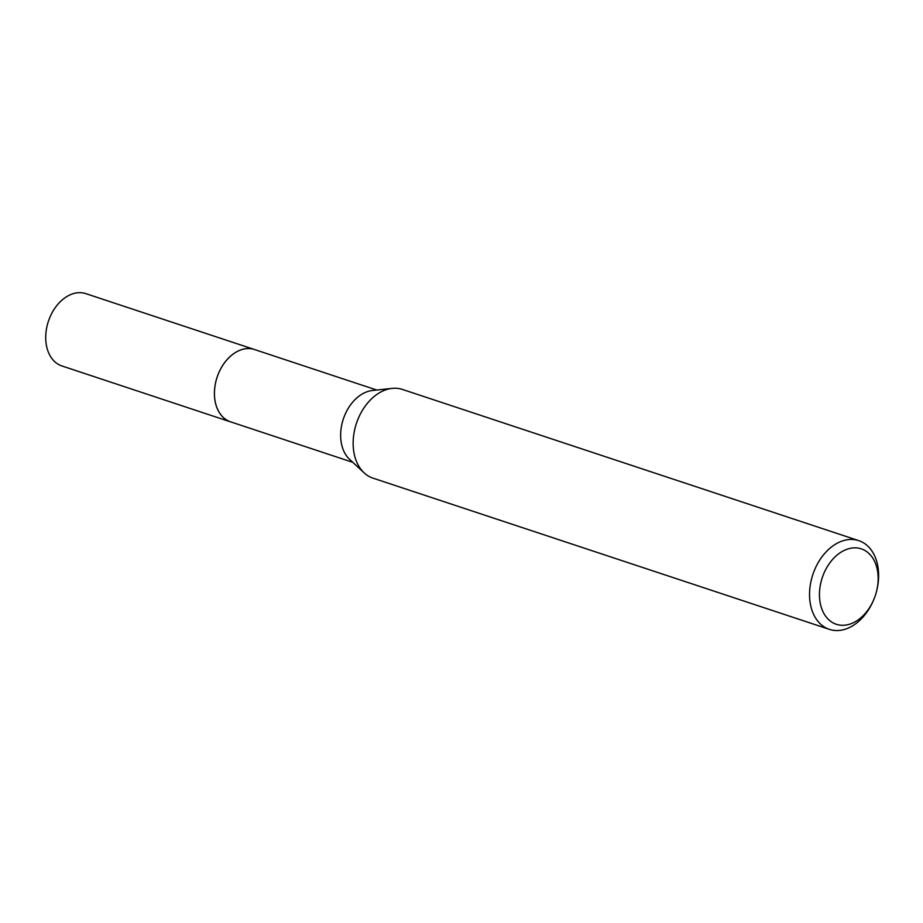 <?xml version="1.0" encoding="UTF-8"?>
<svg xmlns="http://www.w3.org/2000/svg" width="923" height="923" viewBox="0 0 923 923"><rect width="100%" height="100%" fill="white"/><g stroke="black" fill="none" stroke-linecap="round" stroke-linejoin="round"><path stroke-width="1.38" d="M352.817 462.342L230.612 421.846A38.085 26.836 -71.7 0 1 220.424 369.396A38.085 26.836 -71.7 0 1 254.563 349.54A38.108 26.848 -71.7 0 1 255.44 349.84M231.223 422.053A38.097 26.848 -71.7 0 1 220.412 369.385A38.097 26.848 -71.7 0 1 255.186 349.748M873.712 599.754L873.389 600.515A46.727 32.928 -71.7 0 1 871.266 605.003A46.727 32.928 -71.7 0 1 829.385 629.359L372.973 478.137A46.727 32.928 -71.7 0 1 364.112 472.83L349.586 459.354A38.085 26.836 -71.7 0 1 346.633 411.22A38.085 26.836 -71.7 0 1 372.396 390.51L392.102 388.375A46.727 32.928 -71.7 0 1 402.37 389.414L858.782 540.647A46.727 32.928 -71.7 0 1 876.85 590.062L876.654 590.87A39.724 27.99 -71.7 0 1 873.712 599.754A39.724 27.99 -71.7 0 1 871.912 603.561A39.724 27.99 -71.7 0 1 830.688 621.352A39.724 27.99 -71.7 0 1 825.693 569.572A39.724 27.99 -71.7 0 1 862.693 549.381A39.724 27.99 -71.7 0 1 876.654 590.87M364.112 472.83A46.727 32.928 -71.7 0 1 360.489 413.781A46.727 32.928 -71.7 0 1 392.102 388.375M829.385 629.359A46.727 32.928 -71.7 0 1 816.89 565.003A46.727 32.928 -71.7 0 1 858.782 540.647M231.488 422.146A38.108 26.848 -71.7 0 1 230.577 421.869L61.876 365.946A38.085 26.836 -71.7 0 1 56.499 363.143A38.085 26.836 -71.7 0 1 49.888 317.35A38.085 26.836 -71.7 0 1 85.839 293.641L376.769 390.037M230.577 421.869A38.108 26.848 -71.7 0 1 225.2 419.065A38.108 26.848 -71.7 0 1 218.589 373.238A38.108 26.848 -71.7 0 1 254.552 349.517"/></g></svg>
